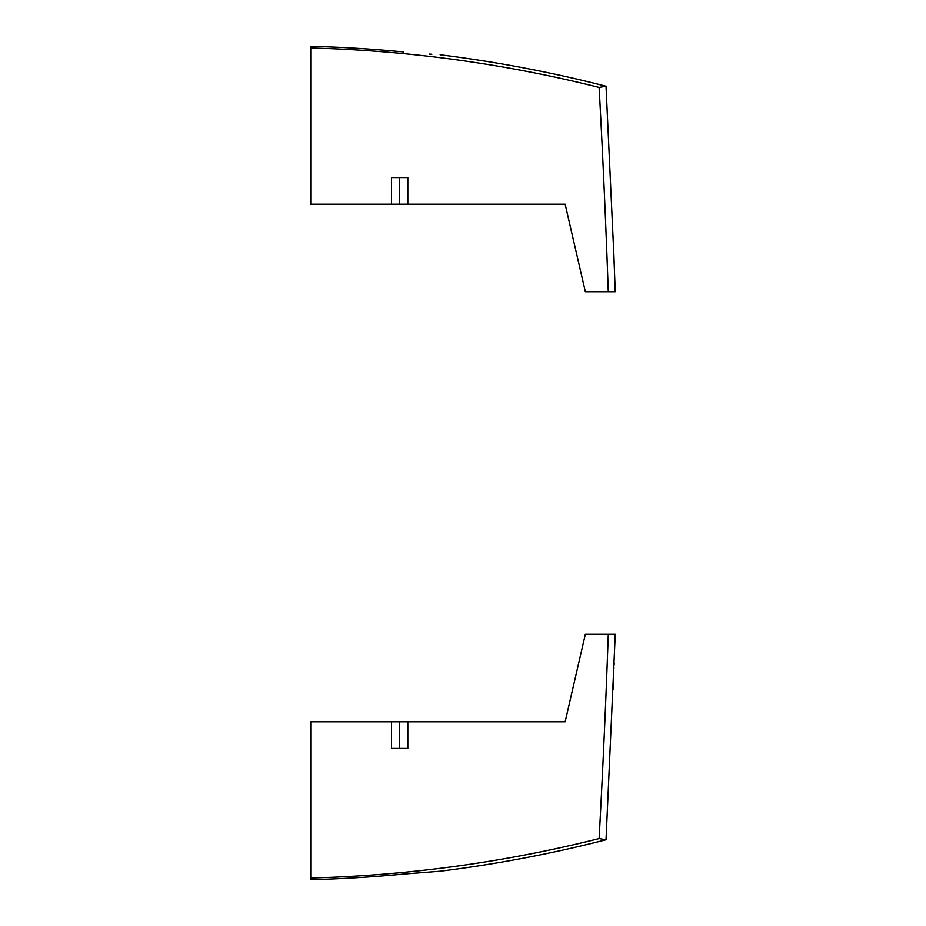 <?xml version="1.0" encoding="UTF-8"?>
<svg xmlns="http://www.w3.org/2000/svg" width="926" height="926" viewBox="0 0 926 926"><rect width="100%" height="100%" fill="white"/><g stroke="black" fill="none" stroke-linecap="round" stroke-linejoin="round"><path stroke-width="1.39" d="M608.289 291.736L585.359 291.736L565.149 204.206L310.742 204.206L310.742 47.99A1321.541 1321.541 0 0 1 599.122 87.426L599.134 87.426A10649.116 10649.116 0 0 1 608.289 291.736L615.258 291.736L614.088 261.34M391.501 204.206L391.501 177.572L407.822 177.572L407.822 204.206M399.662 204.206L399.662 177.572M429.398 54.09L431.863 54.264M440.139 54.784C496.105 61.741 551.398 72.228 606.032 86.234C551.398 72.228 496.105 61.741 440.139 54.784C496.105 61.741 551.398 72.228 606.032 86.234L599.122 87.426M613.174 236.605L614.204 263.297M614.112 261.688L614.065 260.866M310.742 46.3A1323.231 1323.231 0 0 1 403.609 51.949M606.032 86.234L613.741 252.416M613.869 256.733L614.019 260.183M614.088 261.317L614.135 262.162M440.139 871.216C496.105 864.259 551.398 853.772 606.032 839.766C551.398 853.772 496.105 864.259 440.139 871.216L403.609 874.051L440.139 871.216C496.105 864.259 551.398 853.772 606.032 839.766L615.258 634.264L585.359 634.264L565.149 721.794L407.822 721.794L407.822 748.428L391.501 748.428L391.501 721.794L310.742 721.794L310.742 878.01A1321.541 1321.541 0 0 0 599.122 838.574A10649.116 10649.116 0 0 0 608.289 634.264M391.501 721.794L407.822 721.794M399.662 748.428L399.662 721.794M310.742 879.7L310.742 878.01L310.742 879.7A1323.231 1323.231 0 0 0 403.609 874.051L403.921 874.028M606.032 839.766L599.122 838.574L606.032 839.766M614.088 664.706L614.193 662.866M614.065 665.134L614.123 664M613.892 668.699L613.938 667.588M614.065 664.961L614.123 664.104M613.174 689.395L613.695 676.119"/></g></svg>
